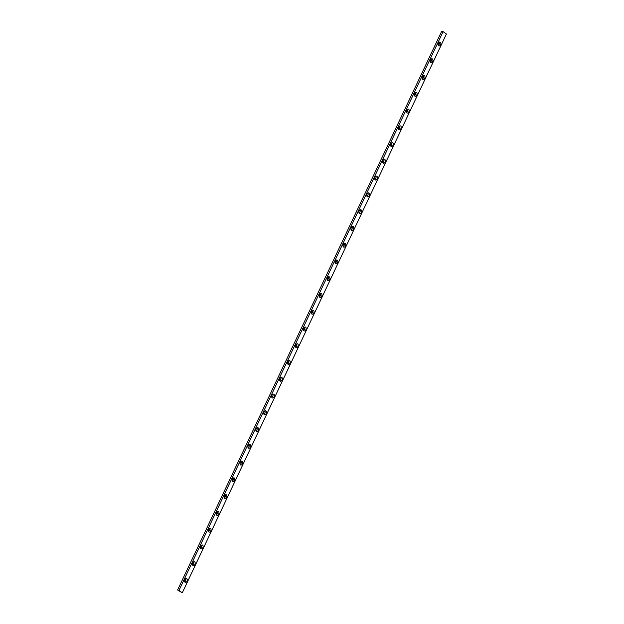 <?xml version="1.0" encoding="UTF-8"?>
<svg xmlns="http://www.w3.org/2000/svg" width="624" height="624" viewBox="0 0 624 624"><rect width="100%" height="100%" fill="white"/><g stroke="black" fill="none" stroke-linecap="round" stroke-linejoin="round"><path stroke-width="0.94" d="M184.821 579.673A2.028 1.295 -71.8 0 1 186.537 578.51A2.028 1.295 -71.8 0 1 186.982 581.209A2.028 1.295 -71.8 0 1 185.266 582.371A2.028 1.295 -71.8 0 1 184.821 579.673M185.741 578.62A2.028 1.295 -71.8 0 1 185.609 580.757A2.028 1.295 -71.8 0 1 184.688 581.818M192.746 562.91A2.028 1.295 -71.8 0 1 194.462 561.748A2.028 1.295 -71.8 0 1 194.906 564.447A2.028 1.295 -71.8 0 1 193.19 565.609A2.028 1.295 -71.8 0 1 192.746 562.91M193.666 561.857A2.028 1.295 -71.8 0 1 193.534 563.995A2.028 1.295 -71.8 0 1 192.613 565.055M200.671 546.148A2.028 1.295 -71.8 0 1 202.387 544.986A2.028 1.295 -71.8 0 1 202.831 547.685A2.028 1.295 -71.8 0 1 201.115 548.847A2.028 1.295 -71.8 0 1 200.671 546.148M201.591 545.087A2.028 1.295 -71.8 0 1 201.458 547.232A2.028 1.295 -71.8 0 1 200.538 548.293M208.595 529.386A2.028 1.295 -71.8 0 1 210.304 528.224A2.028 1.295 -71.8 0 1 210.756 530.923A2.028 1.295 -71.8 0 1 209.04 532.085A2.028 1.295 -71.8 0 1 208.595 529.386M209.508 528.325A2.028 1.295 -71.8 0 1 209.383 530.47A2.028 1.295 -71.8 0 1 208.463 531.523M216.512 512.616A2.028 1.295 -71.8 0 1 218.228 511.454A2.028 1.295 -71.8 0 1 218.681 514.153A2.028 1.295 -71.8 0 1 216.965 515.315A2.028 1.295 -71.8 0 1 216.512 512.616M217.433 511.563A2.028 1.295 -71.8 0 1 217.308 513.708A2.028 1.295 -71.8 0 1 216.388 514.761M224.437 495.854A2.028 1.295 -71.8 0 1 226.153 494.692A2.028 1.295 -71.8 0 1 226.606 497.39A2.028 1.295 -71.8 0 1 224.89 498.553A2.028 1.295 -71.8 0 1 224.437 495.854M225.358 494.801A2.028 1.295 -71.8 0 1 225.233 496.946A2.028 1.295 -71.8 0 1 224.312 497.999M232.362 479.092A2.028 1.295 -71.8 0 1 234.078 477.929A2.028 1.295 -71.8 0 1 234.53 480.628A2.028 1.295 -71.8 0 1 232.814 481.79A2.028 1.295 -71.8 0 1 232.362 479.092M233.282 478.039A2.028 1.295 -71.8 0 1 233.158 480.176A2.028 1.295 -71.8 0 1 232.237 481.237M240.287 462.329A2.028 1.295 -71.8 0 1 242.003 461.167A2.028 1.295 -71.8 0 1 242.455 463.866A2.028 1.295 -71.8 0 1 240.739 465.028A2.028 1.295 -71.8 0 1 240.287 462.329M241.207 461.269A2.028 1.295 -71.8 0 1 241.075 463.414A2.028 1.295 -71.8 0 1 240.162 464.474M248.212 445.567A2.028 1.295 -71.8 0 1 249.928 444.405A2.028 1.295 -71.8 0 1 250.38 447.104A2.028 1.295 -71.8 0 1 248.664 448.266A2.028 1.295 -71.8 0 1 248.212 445.567M249.132 444.506A2.028 1.295 -71.8 0 1 248.999 446.651A2.028 1.295 -71.8 0 1 248.079 447.704M256.136 428.805A2.028 1.295 -71.8 0 1 257.852 427.643A2.028 1.295 -71.8 0 1 258.305 430.342A2.028 1.295 -71.8 0 1 256.589 431.504A2.028 1.295 -71.8 0 1 256.136 428.805M257.057 427.744A2.028 1.295 -71.8 0 1 256.924 429.889A2.028 1.295 -71.8 0 1 256.004 430.942M264.061 412.035A2.028 1.295 -71.8 0 1 265.777 410.873A2.028 1.295 -71.8 0 1 266.222 413.572A2.028 1.295 -71.8 0 1 264.514 414.734A2.028 1.295 -71.8 0 1 264.061 412.035M264.982 410.982A2.028 1.295 -71.8 0 1 264.849 413.127A2.028 1.295 -71.8 0 1 263.929 414.18M271.986 395.273A2.028 1.295 -71.8 0 1 273.702 394.111A2.028 1.295 -71.8 0 1 274.147 396.809A2.028 1.295 -71.8 0 1 272.431 397.972A2.028 1.295 -71.8 0 1 271.986 395.273M272.906 394.22A2.028 1.295 -71.8 0 1 272.774 396.357A2.028 1.295 -71.8 0 1 271.853 397.418M279.911 378.511A2.028 1.295 -71.8 0 1 281.627 377.348A2.028 1.295 -71.8 0 1 282.071 380.047A2.028 1.295 -71.8 0 1 280.355 381.209A2.028 1.295 -71.8 0 1 279.911 378.511M280.831 377.458A2.028 1.295 -71.8 0 1 280.699 379.595A2.028 1.295 -71.8 0 1 279.778 380.656M287.836 361.748A2.028 1.295 -71.8 0 1 289.552 360.586A2.028 1.295 -71.8 0 1 289.996 363.285A2.028 1.295 -71.8 0 1 288.28 364.447A2.028 1.295 -71.8 0 1 287.836 361.748M288.756 360.688A2.028 1.295 -71.8 0 1 288.623 362.833A2.028 1.295 -71.8 0 1 287.703 363.893M295.76 344.986A2.028 1.295 -71.8 0 1 297.469 343.824A2.028 1.295 -71.8 0 1 297.921 346.523A2.028 1.295 -71.8 0 1 296.205 347.685A2.028 1.295 -71.8 0 1 295.76 344.986M296.673 343.925A2.028 1.295 -71.8 0 1 296.548 346.07A2.028 1.295 -71.8 0 1 295.628 347.123M303.677 328.224A2.028 1.295 -71.8 0 1 305.393 327.062A2.028 1.295 -71.8 0 1 305.846 329.761A2.028 1.295 -71.8 0 1 304.13 330.923A2.028 1.295 -71.8 0 1 303.677 328.224M304.598 327.163A2.028 1.295 -71.8 0 1 304.473 329.308A2.028 1.295 -71.8 0 1 303.553 330.361M311.602 311.454A2.028 1.295 -71.8 0 1 313.318 310.292A2.028 1.295 -71.8 0 1 313.771 312.991A2.028 1.295 -71.8 0 1 312.055 314.153A2.028 1.295 -71.8 0 1 311.602 311.454M312.523 310.401A2.028 1.295 -71.8 0 1 312.398 312.546A2.028 1.295 -71.8 0 1 311.477 313.599M319.527 294.692A2.028 1.295 -71.8 0 1 321.243 293.53A2.028 1.295 -71.8 0 1 321.695 296.228A2.028 1.295 -71.8 0 1 319.979 297.391A2.028 1.295 -71.8 0 1 319.527 294.692M320.447 293.639A2.028 1.295 -71.8 0 1 320.323 295.776A2.028 1.295 -71.8 0 1 319.402 296.837M327.452 277.93A2.028 1.295 -71.8 0 1 329.168 276.767A2.028 1.295 -71.8 0 1 329.62 279.466A2.028 1.295 -71.8 0 1 327.904 280.628A2.028 1.295 -71.8 0 1 327.452 277.93M328.372 276.877A2.028 1.295 -71.8 0 1 328.24 279.014A2.028 1.295 -71.8 0 1 327.327 280.075M335.377 261.167A2.028 1.295 -71.8 0 1 337.093 260.005A2.028 1.295 -71.8 0 1 337.545 262.704A2.028 1.295 -71.8 0 1 335.829 263.866A2.028 1.295 -71.8 0 1 335.377 261.167M336.297 260.107A2.028 1.295 -71.8 0 1 336.164 262.252A2.028 1.295 -71.8 0 1 335.244 263.312M343.301 244.405A2.028 1.295 -71.8 0 1 345.017 243.243A2.028 1.295 -71.8 0 1 345.47 245.942A2.028 1.295 -71.8 0 1 343.754 247.104A2.028 1.295 -71.8 0 1 343.301 244.405M344.222 243.344A2.028 1.295 -71.8 0 1 344.089 245.489A2.028 1.295 -71.8 0 1 343.169 246.542M351.226 227.643A2.028 1.295 -71.8 0 1 352.942 226.481A2.028 1.295 -71.8 0 1 353.387 229.18A2.028 1.295 -71.8 0 1 351.679 230.342A2.028 1.295 -71.8 0 1 351.226 227.643M352.147 226.582A2.028 1.295 -71.8 0 1 352.014 228.727A2.028 1.295 -71.8 0 1 351.094 229.78M359.151 210.873A2.028 1.295 -71.8 0 1 360.867 209.711A2.028 1.295 -71.8 0 1 361.312 212.41A2.028 1.295 -71.8 0 1 359.596 213.572A2.028 1.295 -71.8 0 1 359.151 210.873M360.071 209.82A2.028 1.295 -71.8 0 1 359.939 211.965A2.028 1.295 -71.8 0 1 359.018 213.018M367.076 194.111A2.028 1.295 -71.8 0 1 368.792 192.949A2.028 1.295 -71.8 0 1 369.236 195.647A2.028 1.295 -71.8 0 1 367.52 196.81A2.028 1.295 -71.8 0 1 367.076 194.111M367.996 193.058A2.028 1.295 -71.8 0 1 367.864 195.195A2.028 1.295 -71.8 0 1 366.943 196.256M375.001 177.349A2.028 1.295 -71.8 0 1 376.717 176.186A2.028 1.295 -71.8 0 1 377.161 178.885A2.028 1.295 -71.8 0 1 375.445 180.047A2.028 1.295 -71.8 0 1 375.001 177.349M375.921 176.296A2.028 1.295 -71.8 0 1 375.788 178.433A2.028 1.295 -71.8 0 1 374.868 179.494M382.925 160.586A2.028 1.295 -71.8 0 1 384.634 159.424A2.028 1.295 -71.8 0 1 385.086 162.123A2.028 1.295 -71.8 0 1 383.37 163.285A2.028 1.295 -71.8 0 1 382.925 160.586M383.838 159.526A2.028 1.295 -71.8 0 1 383.713 161.671A2.028 1.295 -71.8 0 1 382.793 162.731M390.842 143.824A2.028 1.295 -71.8 0 1 392.558 142.662A2.028 1.295 -71.8 0 1 393.011 145.361A2.028 1.295 -71.8 0 1 391.295 146.523A2.028 1.295 -71.8 0 1 390.842 143.824M391.763 142.763A2.028 1.295 -71.8 0 1 391.638 144.908A2.028 1.295 -71.8 0 1 390.718 145.961M398.767 127.054A2.028 1.295 -71.8 0 1 400.483 125.9A2.028 1.295 -71.8 0 1 400.936 128.591A2.028 1.295 -71.8 0 1 399.22 129.753A2.028 1.295 -71.8 0 1 398.767 127.054M399.688 126.001A2.028 1.295 -71.8 0 1 399.563 128.146A2.028 1.295 -71.8 0 1 398.642 129.199M406.692 110.292A2.028 1.295 -71.8 0 1 408.408 109.13A2.028 1.295 -71.8 0 1 408.86 111.829A2.028 1.295 -71.8 0 1 407.144 112.991A2.028 1.295 -71.8 0 1 406.692 110.292M407.612 109.239A2.028 1.295 -71.8 0 1 407.488 111.384A2.028 1.295 -71.8 0 1 406.567 112.437M414.617 93.53A2.028 1.295 -71.8 0 1 416.333 92.368A2.028 1.295 -71.8 0 1 416.785 95.066A2.028 1.295 -71.8 0 1 415.069 96.229A2.028 1.295 -71.8 0 1 414.617 93.53M415.537 92.477A2.028 1.295 -71.8 0 1 415.405 94.614A2.028 1.295 -71.8 0 1 414.492 95.675M422.542 76.768A2.028 1.295 -71.8 0 1 424.258 75.605A2.028 1.295 -71.8 0 1 424.71 78.304A2.028 1.295 -71.8 0 1 422.994 79.466A2.028 1.295 -71.8 0 1 422.542 76.768M423.462 75.707A2.028 1.295 -71.8 0 1 423.329 77.852A2.028 1.295 -71.8 0 1 422.409 78.913M430.466 60.005A2.028 1.295 -71.8 0 1 432.182 58.843A2.028 1.295 -71.8 0 1 432.635 61.542A2.028 1.295 -71.8 0 1 430.919 62.704A2.028 1.295 -71.8 0 1 430.466 60.005M431.387 58.945A2.028 1.295 -71.8 0 1 431.254 61.09A2.028 1.295 -71.8 0 1 430.334 62.143M438.391 43.243A2.028 1.295 -71.8 0 1 440.107 42.081A2.028 1.295 -71.8 0 1 440.552 44.78A2.028 1.295 -71.8 0 1 438.844 45.942A2.028 1.295 -71.8 0 1 438.391 43.243M439.312 42.182A2.028 1.295 -71.8 0 1 439.179 44.327A2.028 1.295 -71.8 0 1 438.259 45.38M180.32 591.56L179.907 591.349L180.32 591.56M180.094 591.435L180.453 591.653L180.055 591.49M180.929 591.989L180.515 591.817L180.929 591.989M182.286 592.8L178.955 590.437L443.087 31.652L446.417 34.016L182.286 592.8L177.583 589.984L178.955 590.437M177.583 589.984L441.714 31.2L443.087 31.652"/></g></svg>
